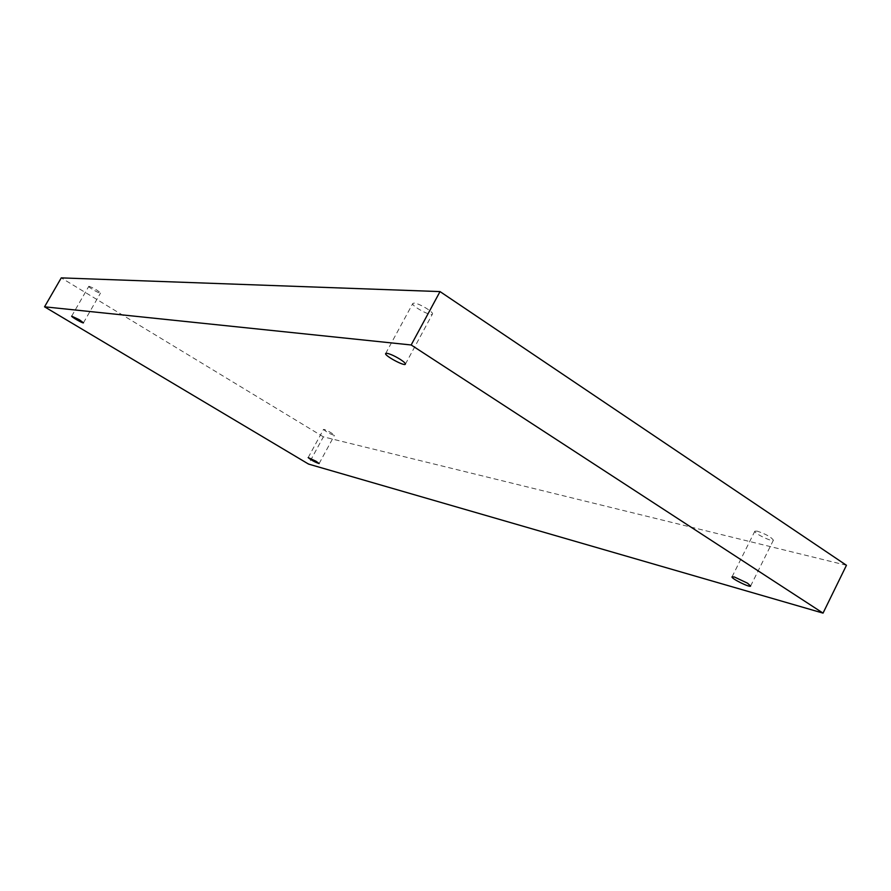 <?xml version="1.0" encoding="UTF-8"?>
<svg xmlns="http://www.w3.org/2000/svg" width="891" height="891" viewBox="0 0 891 891"><rect width="100%" height="100%" fill="white"/><g stroke="black" fill="none" stroke-linecap="round" stroke-linejoin="round"><path stroke-width="0.67" stroke-dasharray="4.46 3.34" d="M846.45 565.284L323.377 436.846L308.564 464.088M323.377 436.846L61.256 277.881M89.022 286.301L88.766 286.379C87.986 287.125 100.271 294.119 100.505 293.061C97.921 290.455 94.09 288.205 89.022 286.301M414.059 303.096L412.811 303.463C410.951 305.825 431.478 316.929 432.436 314.077C434.106 312.251 418.748 303.063 414.059 303.096M757.25 531.147L754.844 531.192C753.385 533.03 772.775 542.463 773.388 540.202C771.305 537.128 765.926 534.11 757.25 531.147M324.068 429.406L323.511 429.417C326.707 432.202 330.361 434.184 334.437 435.365C332.454 433.349 329.002 431.355 324.068 429.406M319.123 463.554L334.437 435.365M308.163 457.595L323.511 429.417M750.601 586.033L773.388 540.202M732.046 576.845L754.844 531.192M405.383 364.174L432.436 314.077M385.658 353.504L412.811 303.463M83.464 322.82L100.505 293.061M71.67 316.149L88.766 286.379"/><path stroke-width="1.34" d="M823.039 613.119L308.564 464.088L44.55 306.816L411.174 344.973L823.039 613.119L846.45 565.284L440.031 291.591L411.174 344.973M79.288 319.702L83.464 322.82C83.308 323.734 70.968 316.762 71.67 316.149L79.288 319.702M400.371 359.452C403.913 361.791 405.583 363.361 405.383 364.174C404.637 366.613 384.021 355.453 385.658 353.504L386.839 353.27C390.28 353.961 394.791 356.021 400.371 359.452M747.56 583.204L750.601 586.033C750.144 587.971 730.754 578.348 732.046 576.845L734.373 576.978L747.56 583.204M316.06 461.26L319.123 463.554C315.102 462.251 311.449 460.257 308.163 457.595L316.06 461.26M440.031 291.591L61.256 277.881L44.55 306.816"/></g></svg>
